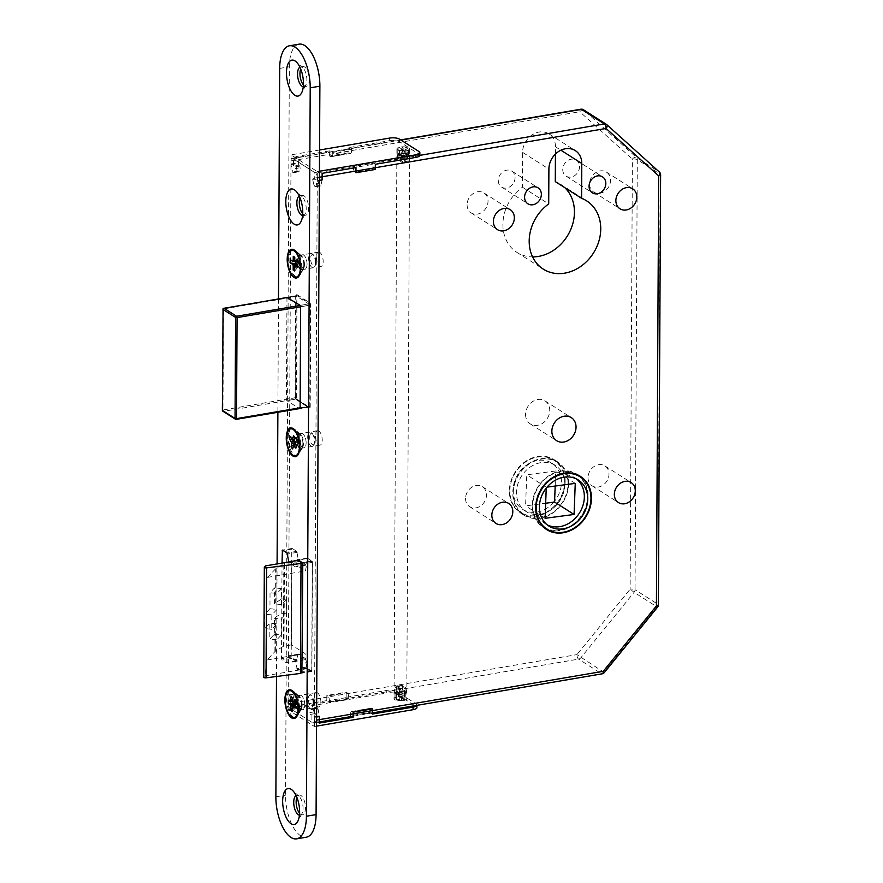 <?xml version="1.0" encoding="UTF-8"?>
<svg xmlns="http://www.w3.org/2000/svg" width="883" height="883" viewBox="0 0 883 883"><rect width="100%" height="100%" fill="white"/><g stroke="black" fill="none" stroke-linecap="round" stroke-linejoin="round"><path stroke-width="0.66" stroke-dasharray="4.42 3.31" d="M403.365 700.572A6.38 2.119 -179.7 0 1 394.028 698.652A6.38 2.119 -179.7 0 1 397.427 696.797A6.38 2.119 -179.7 0 1 406.776 698.718A6.38 2.119 -179.7 0 1 403.365 700.572M406.246 150.827A6.38 2.119 -179.7 0 1 396.897 148.896A6.38 2.119 -179.7 0 1 400.308 147.042A6.38 2.119 -179.7 0 1 409.657 148.973A6.38 2.119 -179.7 0 1 406.246 150.827M301.379 695.616A7.285 3.212 -99.7 0 0 300.121 695.307A7.285 3.212 -99.7 0 0 298.001 701.665A7.285 3.212 -99.7 0 0 301.313 709.369A7.285 3.212 -99.7 0 0 302.571 709.678A7.285 3.212 -99.7 0 0 304.69 703.321A7.285 3.212 -99.7 0 0 301.379 695.616M317.494 692.879A7.285 3.212 -99.7 0 0 316.235 692.57A7.285 3.212 -99.7 0 0 314.127 698.928A7.285 3.212 -99.7 0 0 317.427 706.621A7.285 3.212 -99.7 0 0 318.686 706.93A7.285 3.212 -99.7 0 0 320.805 700.572A7.285 3.212 -99.7 0 0 317.494 692.879M302.748 433.807A7.285 3.212 -99.7 0 0 301.489 433.498A7.285 3.212 -99.7 0 0 299.381 439.855A7.285 3.212 -99.7 0 0 302.681 447.549A7.285 3.212 -99.7 0 0 303.94 447.858A7.285 3.212 -99.7 0 0 306.059 441.5A7.285 3.212 -99.7 0 0 302.748 433.807M318.873 431.059A7.285 3.212 -99.7 0 0 317.615 430.749A7.285 3.212 -99.7 0 0 315.496 437.107A7.285 3.212 -99.7 0 0 318.796 444.811A7.285 3.212 -99.7 0 0 320.054 445.12A7.285 3.212 -99.7 0 0 322.174 438.763A7.285 3.212 -99.7 0 0 318.873 431.059M303.686 255.143A7.285 3.212 -99.7 0 0 302.428 254.823A7.285 3.212 -99.7 0 0 300.308 261.18A7.285 3.212 -99.7 0 0 303.62 268.885A7.285 3.212 -99.7 0 0 304.878 269.194A7.285 3.212 -99.7 0 0 306.986 262.836A7.285 3.212 -99.7 0 0 303.686 255.143M319.801 252.395A7.285 3.212 -99.7 0 0 318.542 252.085A7.285 3.212 -99.7 0 0 316.434 258.443A7.285 3.212 -99.7 0 0 319.734 266.136A7.285 3.212 -99.7 0 0 320.993 266.445A7.285 3.212 -99.7 0 0 323.112 260.088A7.285 3.212 -99.7 0 0 319.801 252.395M578.729 475.407A31.512 26.28 122.4 0 0 577.074 474.248A31.512 26.28 122.4 0 0 547.868 476.356A31.512 26.28 122.4 0 0 532.294 505.584A31.512 26.28 122.4 0 0 543.266 527.438A31.512 26.28 122.4 0 0 545.021 528.431M547.758 529.623A31.512 26.28 122.4 0 0 588.056 496.103A31.512 26.28 122.4 0 0 580.959 477.394M543.564 526.974A30.96 25.817 122.4 0 0 572.261 524.899A30.96 25.817 122.4 0 0 587.57 496.18A30.96 25.817 122.4 0 0 576.787 474.712M575.981 474.226A30.96 25.817 122.4 0 0 547.637 477.107A30.96 25.817 122.4 0 0 532.78 505.506A30.96 25.817 122.4 0 0 542.78 526.456M576.467 478.95A27.318 22.781 122.4 0 0 574.833 477.791A27.318 22.781 122.4 0 0 549.513 479.612A27.318 22.781 122.4 0 0 536.003 504.955A27.318 22.781 122.4 0 0 545.517 523.895A27.318 22.781 122.4 0 0 547.272 524.888M565.153 481.533A31.512 26.28 -57.6 0 1 549.568 510.76A31.512 26.28 -57.6 0 1 520.363 512.868A31.512 26.28 -57.6 0 1 509.381 491.025A31.512 26.28 -57.6 0 1 524.966 461.798A31.512 26.28 -57.6 0 1 554.171 459.69A31.512 26.28 -57.6 0 1 565.153 481.533M568.542 483.696A31.512 26.28 -57.6 0 1 552.968 512.924A31.512 26.28 -57.6 0 1 523.751 515.032A31.512 26.28 -57.6 0 1 512.78 493.189A31.512 26.28 -57.6 0 1 528.354 463.961A31.512 26.28 -57.6 0 1 557.57 461.842A31.512 26.28 -57.6 0 1 568.542 483.696M513.266 493.1A30.96 25.817 -57.6 0 1 528.575 464.381A30.96 25.817 -57.6 0 1 557.272 462.306A30.96 25.817 -57.6 0 1 568.056 483.774A30.96 25.817 -57.6 0 1 552.747 512.493A30.96 25.817 -57.6 0 1 524.049 514.568A30.96 25.817 -57.6 0 1 513.266 493.1M509.866 490.948A30.96 25.817 -57.6 0 1 525.175 462.228A30.96 25.817 -57.6 0 1 553.884 460.153A30.96 25.817 -57.6 0 1 564.667 481.621A30.96 25.817 -57.6 0 1 549.358 510.341A30.96 25.817 -57.6 0 1 520.661 512.416A30.96 25.817 -57.6 0 1 509.866 490.948M553.807 502.151A27.318 22.781 -57.6 0 1 522.615 509.336A27.318 22.781 -57.6 0 1 513.089 490.396A27.318 22.781 -57.6 0 1 526.599 465.054A27.318 22.781 -57.6 0 1 551.93 463.222A27.318 22.781 -57.6 0 1 561.445 482.162A27.318 22.781 -57.6 0 1 554.601 501.18M564.833 484.326A27.318 22.781 -57.6 0 1 551.323 509.668A27.318 22.781 -57.6 0 1 526.003 511.5A27.318 22.781 -57.6 0 1 516.489 492.548A27.318 22.781 -57.6 0 1 529.999 467.217A27.318 22.781 -57.6 0 1 555.319 465.385A27.318 22.781 -57.6 0 1 564.833 484.326M562.758 169.558A9.47 7.903 122.4 0 0 566.058 176.114A9.47 7.903 122.4 0 0 574.833 175.485A9.47 7.903 122.4 0 0 579.524 166.699A9.47 7.903 122.4 0 0 576.224 160.132A9.47 7.903 122.4 0 0 567.438 160.772A9.47 7.903 122.4 0 0 562.758 169.558M498.288 180.529A9.47 7.903 122.4 0 0 501.588 187.097A9.47 7.903 122.4 0 0 510.363 186.456A9.47 7.903 122.4 0 0 515.054 177.671A9.47 7.903 122.4 0 0 511.754 171.103A9.47 7.903 122.4 0 0 502.968 171.743A9.47 7.903 122.4 0 0 498.288 180.529M589.579 183.874A11.843 9.868 122.4 0 0 593.696 192.075A11.843 9.868 122.4 0 0 604.678 191.28A11.843 9.868 122.4 0 0 610.528 180.309A11.843 9.868 122.4 0 0 606.4 172.097A11.843 9.868 122.4 0 0 595.429 172.891A11.843 9.868 122.4 0 0 589.579 183.874M467.085 204.713A11.843 9.868 122.4 0 0 471.213 212.924A11.843 9.868 122.4 0 0 482.184 212.13A11.843 9.868 122.4 0 0 488.034 201.147A11.843 9.868 122.4 0 0 483.917 192.947A11.843 9.868 122.4 0 0 472.935 193.741A11.843 9.868 122.4 0 0 467.085 204.713M588.034 477.637A11.843 9.868 122.4 0 0 592.162 485.849A11.843 9.868 122.4 0 0 603.133 485.054A11.843 9.868 122.4 0 0 608.994 474.072A11.843 9.868 122.4 0 0 604.866 465.871A11.843 9.868 122.4 0 0 593.895 466.654A11.843 9.868 122.4 0 0 588.034 477.637M465.551 498.487A11.843 9.868 122.4 0 0 469.668 506.699A11.843 9.868 122.4 0 0 480.65 505.904A11.843 9.868 122.4 0 0 486.5 494.921A11.843 9.868 122.4 0 0 482.372 486.71A11.843 9.868 122.4 0 0 471.401 487.504A11.843 9.868 122.4 0 0 465.551 498.487M525.562 414.469A13.664 11.391 122.4 0 0 530.33 423.939A13.664 11.391 122.4 0 0 542.99 423.023A13.664 11.391 122.4 0 0 549.745 410.352A13.664 11.391 122.4 0 0 544.988 400.882A13.664 11.391 122.4 0 0 532.317 401.798A13.664 11.391 122.4 0 0 525.562 414.469M555.429 154.05L555.473 146.766A18.576 15.497 122.4 0 0 548.994 133.885A18.576 15.497 122.4 0 0 531.776 135.132A18.576 15.497 122.4 0 0 522.593 152.362L522.405 187.207A40.43 33.72 122.4 0 0 502.891 224.37A40.43 33.72 122.4 0 0 516.974 252.406A40.43 33.72 122.4 0 0 532.581 256.898M564.822 187.671A40.43 33.72 122.4 0 0 560.363 184.161A40.43 33.72 122.4 0 0 555.286 181.611M319.414 177.24L317.284 177.604L314.447 720.473L316.578 720.109M317.284 177.604A3.642 1.6 -99.7 0 0 315.606 173.09L419.833 155.353M400.992 140.088L292.703 158.521L315.606 173.09M292.703 158.521A3.642 1.6 -99.7 0 0 292.074 158.366A3.642 1.6 -99.7 0 0 290.993 160.883L288.145 703.751A3.642 1.6 -99.7 0 0 289.823 708.265L312.725 722.835A3.642 1.6 -99.7 0 0 313.355 722.989A3.642 1.6 -99.7 0 0 314.447 720.473M300.441 673.431L311.721 671.51L307.207 668.641L305.01 653.519L291.434 644.888L291.865 562.305L305.441 570.926L307.781 558.696L312.295 561.566L302.659 563.211M311.721 671.51L312.295 561.566M575.252 483.376L555.738 470.97L526.754 474.822L525.584 505.904L545.661 503.233M555.175 486.047L555.738 470.97M546.235 488.1L547.03 487.129M546.268 487.228L526.754 474.822M545.098 518.31L525.584 505.904M281.82 613.299L281.898 598.873L275.949 602.526A10.927 3.631 0.3 0 0 275.165 603.144L274.481 603.873L274.569 587.89L270.032 592.725L269.955 608.696L264.845 614.138L264.779 628.575L269.878 623.133L269.79 639.104L274.326 634.281L274.414 618.299L275.088 617.581A10.927 3.631 0.3 0 1 275.882 616.952L281.82 613.299L286.302 613.784L281.368 619.049L274.414 618.299M291.434 644.888L284.017 646.146A2.914 0.971 0.3 0 0 283.399 646.301L283.829 563.718L276.136 568.442A10.927 3.631 0.3 0 0 275.33 569.082L267.538 577.383L265.573 565.882M283.399 646.301L275.695 651.025A10.927 3.631 0.3 0 0 274.9 651.665L267.108 659.965L264.988 675.826L263.829 677.073L264.403 567.118M264.988 675.826L307.207 668.641M284.017 646.146L284.447 563.564L291.865 562.305M284.447 563.564A2.914 0.971 0.3 0 0 283.829 563.718M298.542 560.264L307.781 558.696M267.538 577.383L305.441 570.926M267.108 659.965L305.01 653.519M286.302 613.784L286.379 599.358L281.898 598.873M286.379 599.358L281.445 604.612L274.481 603.873M281.445 604.612L281.522 588.641L274.569 587.89M281.522 588.641L276.997 593.475L270.032 592.725M269.955 608.696L276.909 609.447L276.997 593.475M276.909 609.447L271.809 614.888L264.845 614.138M274.326 634.281L281.28 635.02L276.754 639.855L276.832 623.884L271.732 629.314L271.809 614.888M271.732 629.314L264.779 628.575M276.832 623.884L269.878 623.133M276.754 639.855L269.79 639.104M281.28 635.02L281.368 619.049M522.405 187.207L548.707 203.918M604.347 672.548L576.919 654.612L288.145 703.751M657.559 607.14L656.996 606.886L603.784 672.294A3.642 3.035 122.4 0 1 601.511 673.685L312.725 722.835M289.823 708.265L578.597 659.126A3.642 3.035 -57.6 0 0 580.882 657.725L634.093 592.327L630.131 589.204L576.919 654.612A3.642 1.6 80.3 0 0 578.597 659.126L601.511 673.685A3.642 1.6 80.3 0 0 602.14 673.839M660.627 174.79A3.642 1.214 0.3 0 0 660.208 174.216A3.642 3.035 122.4 0 0 659.27 171.953L636.367 157.384A3.642 1.987 -48 0 0 632.383 159.128L630.131 589.204A3.642 1.214 0.3 0 1 635.043 589.734L637.294 159.657L660.208 174.216L657.956 604.292L635.043 589.734A3.642 3.035 -57.6 0 1 634.093 592.327L656.996 606.886A3.642 3.035 122.4 0 0 657.956 604.292A3.642 1.214 0.3 0 1 658.376 604.866M583.751 110A3.642 1.987 -48 0 0 579.767 111.733L632.383 159.128A3.642 1.214 0.3 0 1 637.294 159.657A3.642 3.035 -57.6 0 0 636.367 157.384L583.751 110L606.93 124.801M294.249 441.478L297.836 441.986A1.457 0.905 -166.8 0 1 298.785 443.123A1.457 0.905 -166.8 0 1 298.719 443.277L299.194 441.246L297.615 439.193L299.458 441.632A1.457 0.949 -34.4 0 1 299.083 443.2L298.443 443.752L297.03 441.699L298.046 439.568A1.457 0.949 -34.4 0 1 297.681 441.136L297.03 441.699L298.94 441.323L298.829 442.813L295.882 448.156M309.878 435.363A5.828 2.572 -99.7 0 0 310.982 442.891A5.828 2.572 -99.7 0 0 314.48 443.829A5.828 2.572 -99.7 0 0 314.889 442.692A5.828 2.572 -99.7 0 0 312.781 433.818A5.828 2.572 -99.7 0 0 309.878 435.363M307.968 434.668A7.285 3.212 -99.7 0 0 308.664 442.571A7.285 3.212 -99.7 0 0 312.317 446.434A7.285 3.212 -99.7 0 0 313.719 445.242A7.285 3.212 -99.7 0 0 314.227 443.829A7.285 3.212 -99.7 0 0 311.589 432.725A7.285 3.212 -99.7 0 0 309.878 432.063A7.285 3.212 -99.7 0 0 307.968 434.668M297.008 436.533A7.285 3.212 -99.7 0 0 297.703 444.436A7.285 3.212 -99.7 0 0 301.357 448.299A7.285 3.212 -99.7 0 0 302.759 447.107A7.285 3.212 -99.7 0 0 303.266 445.694A7.285 3.212 -99.7 0 0 300.628 434.591A7.285 3.212 -99.7 0 0 298.918 433.928A7.285 3.212 -99.7 0 0 297.008 436.533M288.62 433.487A13.664 6.026 -99.7 0 0 289.933 448.288A13.664 6.026 -99.7 0 0 296.787 455.54A13.664 6.026 -99.7 0 0 299.403 453.31A13.664 6.026 -99.7 0 0 300.363 450.661A13.664 6.026 -99.7 0 0 295.419 429.844A13.664 6.026 -99.7 0 0 292.207 428.608A13.664 6.026 -99.7 0 0 288.62 433.487M296.302 441.831L294.977 443.465M293.277 445.352L297.394 444.657L292.439 448.917M297.394 444.657L298.134 444.513M295.054 437.791L298.333 440.65L294.227 441.357M294.79 438.95L297.063 438.586L294.779 438.983M293.653 435.738L296.931 438.586M295.982 442.593L294.547 442.836M294.469 442.725L298.586 442.019L299.304 440.783A1.457 0.905 -166.8 0 0 299.37 440.617A1.457 0.905 -166.8 0 0 298.421 439.48L297.063 438.586M298.896 441.257L298.333 440.65M290.209 436.489L296.324 438.719M294.37 440.727L295.739 441.224M298.586 442.019L296.467 445.65M297.99 444.524L295.937 444.866M299.304 440.783L299.458 441.632M300.275 262.229L299.723 264.834L298.189 263.874L298.73 263.2A1.457 1.214 122.4 0 0 298.741 261.258L299.734 261.743L299.723 264.834L300.264 264.172A1.457 1.214 122.4 0 0 300.275 262.229L299.734 261.743L299.878 262.648L297.549 260.242L290.595 259.955M316.037 262.085A5.828 2.572 -99.7 0 0 313.719 255.143A5.828 2.572 -99.7 0 0 310.606 258.642A5.828 2.572 -99.7 0 0 312.394 264.977A5.828 2.572 -99.7 0 0 315.419 265.154A5.828 2.572 -99.7 0 0 316.037 262.085M315.43 262.737A7.285 3.212 -99.7 0 0 312.527 254.061A7.285 3.212 -99.7 0 0 310.805 253.399A7.285 3.212 -99.7 0 0 308.642 258.421A7.285 3.212 -99.7 0 0 313.255 267.77A7.285 3.212 -99.7 0 0 314.657 266.578A7.285 3.212 -99.7 0 0 315.43 262.737M304.469 264.602A7.285 3.212 -99.7 0 0 301.567 255.927A7.285 3.212 -99.7 0 0 299.856 255.264A7.285 3.212 -99.7 0 0 297.681 260.286A7.285 3.212 -99.7 0 0 302.295 269.635A7.285 3.212 -99.7 0 0 303.697 268.443A7.285 3.212 -99.7 0 0 304.469 264.602M301.798 267.45A13.664 6.026 -99.7 0 0 296.346 251.18A13.664 6.026 -99.7 0 0 293.145 249.944A13.664 6.026 -99.7 0 0 289.072 259.359A13.664 6.026 -99.7 0 0 297.726 276.876A13.664 6.026 -99.7 0 0 300.341 274.646A13.664 6.026 -99.7 0 0 301.798 267.45M299.988 262.052L294.779 257.273M294.767 260.43L297.35 259.999L294.779 257.681M294.723 268.145L296.688 265.728M294.734 266.611L298.851 265.915L299.315 265.275L297.372 265.606M294.712 271.015L298.851 265.915M298.873 260.971L294.756 261.666M299.988 261.478L298.211 260.772L298.189 263.874L300.043 264.425L299.514 265.518M298.73 263.2L297.383 264.745M297.372 267.361L299.315 265.275M295.209 262.891L299.326 262.185L299.536 261.5M297.383 264.271L299.326 262.185M299.017 263.962L299.878 262.648L300.264 264.172M296.887 260.628L294.756 260.993M296.865 263.73L297.527 264.26M297.968 702.713L297.416 705.318L295.882 704.347L296.434 703.685A1.457 1.214 122.4 0 0 296.434 701.742L297.428 702.228L297.416 705.318L297.957 704.656A1.457 1.214 122.4 0 0 297.968 702.713L297.428 702.228L297.571 703.133L295.242 700.727L288.288 700.44M313.73 702.57A5.828 2.572 -99.7 0 0 311.412 695.627A5.828 2.572 -99.7 0 0 308.299 699.126A5.828 2.572 -99.7 0 0 310.088 705.462A5.828 2.572 -99.7 0 0 313.112 705.638A5.828 2.572 -99.7 0 0 313.73 702.57M313.123 703.221A7.285 3.212 -99.7 0 0 310.22 694.546A7.285 3.212 -99.7 0 0 308.509 693.883A7.285 3.212 -99.7 0 0 306.335 698.906A7.285 3.212 -99.7 0 0 310.948 708.254A7.285 3.212 -99.7 0 0 312.35 707.062A7.285 3.212 -99.7 0 0 313.123 703.221M302.163 705.087A7.285 3.212 -99.7 0 0 299.26 696.411A7.285 3.212 -99.7 0 0 297.549 695.749A7.285 3.212 -99.7 0 0 295.375 700.771A7.285 3.212 -99.7 0 0 299.988 710.12A7.285 3.212 -99.7 0 0 301.39 708.928A7.285 3.212 -99.7 0 0 302.163 705.087M299.492 707.934A13.664 6.026 -99.7 0 0 294.039 691.665A13.664 6.026 -99.7 0 0 290.838 690.429A13.664 6.026 -99.7 0 0 286.765 699.844A13.664 6.026 -99.7 0 0 295.419 717.36A13.664 6.026 -99.7 0 0 298.035 715.131A13.664 6.026 -99.7 0 0 299.492 707.934M297.681 702.537L292.472 697.758M292.461 700.914L295.043 700.484L292.472 698.155M292.416 708.63L294.381 706.212M292.428 707.095L296.545 706.4L297.008 705.76L295.065 706.091M292.405 711.499L296.545 706.4M296.567 701.455L292.45 702.151M297.681 701.963L295.904 701.257L295.882 704.347L297.737 704.91L297.207 706.003M296.434 703.685L295.077 705.23M295.065 707.846L297.008 705.76M292.902 703.365L297.019 702.669L297.229 701.985M295.077 704.755L297.019 702.669M296.71 704.446L297.571 703.133L297.957 704.656M294.58 701.113L292.461 701.477M294.558 704.204L295.22 704.744M409.237 156.71L409.248 155.154A6.192 2.053 -179.7 0 1 409.436 155.662A6.192 2.053 -179.7 0 1 407.339 157.196L407.328 158.741A6.192 2.053 0.3 0 0 409.425 157.218A6.192 2.053 0.3 0 0 409.237 156.71C408.972 159.315 407.615 160.971 405.176 161.666L406.158 161.777C407.328 160.386 407.736 162.947 409.425 157.218L409.083 154.613M408.255 154.304L405.22 154.812L406.809 155.827A5.099 1.689 0.3 0 0 408.255 154.304L409.248 155.154L408.255 154.304M407.019 150.276L405.242 149.15L408.619 148.576A5.464 1.81 -179.7 0 1 408.741 148.962A5.464 1.81 -179.7 0 1 407.019 150.276L406.986 155.949A5.464 1.81 -179.7 0 0 408.708 154.635A5.464 1.81 -179.7 0 0 408.586 154.238L405.22 154.812L405.176 161.666C406.467 162.207 407.173 161.225 407.328 158.741M407.339 157.196L406.809 155.827M407.88 155.838A6.192 2.053 0.3 0 0 401.721 155.176L402.262 152.936L403.862 153.951L406.897 153.432A5.099 1.689 0.3 0 0 402.262 152.936L401.732 153.631A6.192 2.053 -179.7 0 1 407.891 154.293L406.897 153.432L407.891 154.293L407.88 155.838C407.615 158.454 406.257 160.11 403.818 160.805L403.884 148.289L402.118 147.152A5.464 1.81 -179.7 0 1 407.262 147.715L403.884 148.289M401.721 155.176L403.818 160.805M295.099 166.942L299.933 166.125L300.441 167.472L295.529 168.774L295.099 166.942L293.52 165.938L293.553 159.061L314.756 172.549L319.591 171.721L322.14 173.344M397.935 149.293A5.464 1.81 -179.7 0 1 397.814 148.907A5.464 1.81 -179.7 0 1 399.535 147.593L401.312 148.719L397.935 149.293L397.913 154.966A5.464 1.81 -179.7 0 1 397.78 154.58A5.464 1.81 -179.7 0 1 399.502 153.267L399.535 147.593M404.436 150.717A5.464 1.81 -179.7 0 1 399.293 150.154L402.67 149.58L404.436 150.717L404.414 156.379A5.464 1.81 -179.7 0 1 399.271 155.827L399.293 150.154M389.657 138.079L389.646 140.662L349.028 147.571L351.577 149.183L332.229 152.483L329.69 150.861L295.838 156.622L298.388 158.245L293.553 159.061M389.646 140.662A7.285 2.417 -179.7 0 1 399.48 141.722L399.502 139.139M419.006 151.545L418.995 154.117L399.48 141.722M418.995 154.117A7.285 2.417 -179.7 0 1 419.833 155.253M355.981 167.582L353.443 165.96L372.781 162.671L375.33 164.293M408.586 154.238L408.619 148.576M404.414 156.379L402.637 155.253L404.756 157.638A6.192 2.053 -179.7 0 1 398.597 156.975L398.586 158.521L401.092 162.019L402.604 162.108L402.637 155.253L399.271 155.827M399.502 153.267L401.279 154.393L397.913 154.966M405.242 149.15L405.22 154.812L406.986 155.949M322.107 179.878A1.821 0.806 80.3 0 1 322.041 180.485L320.926 185.275A1.821 0.806 80.3 0 1 320.452 185.938A1.821 0.806 80.3 0 1 320.132 185.86L319.999 185.761A3.642 1.6 80.3 0 1 318.531 183.112L313.697 183.94L312.692 179.679L317.527 178.852L317.781 177.538L319.558 178.598L314.723 179.415L314.756 172.549M313.697 183.94A3.642 1.6 -99.7 0 0 315.154 186.589L319.999 185.761M320.132 185.86L315.154 186.589M315.297 186.677A1.821 0.806 -99.7 0 0 315.617 186.754A1.821 0.806 -99.7 0 0 316.092 186.103L320.926 185.275M322.041 180.485L317.207 181.302L316.092 186.103M317.207 181.302A1.821 0.806 -99.7 0 0 317.273 180.706L319.403 180.342M319.558 150.011L291.015 154.867L317.317 171.589L317.273 180.706M291.015 154.867L290.971 163.984A1.821 0.806 -99.7 0 0 291.026 164.657L292.085 170.838A1.821 0.806 -99.7 0 0 292.869 172.417L293.013 172.505A3.642 1.6 -99.7 0 0 293.642 172.66A3.642 1.6 -99.7 0 0 294.492 171.721L295.529 168.774M317.968 177.582L313.134 178.41L314.723 179.415M313.134 178.41L312.692 179.679M317.317 171.589L319.447 171.225M295.838 156.622L295.805 163.167L290.971 163.984M330.507 156.556A3.642 1.6 -99.7 0 0 331.136 156.71A3.642 1.6 -99.7 0 0 332.218 154.194L351.566 150.905A3.642 1.6 80.3 0 1 350.474 153.421A3.642 1.6 80.3 0 1 349.845 153.267L330.507 156.556L329.657 156.015L349.006 152.726L349.028 147.571M329.657 156.015L329.69 150.861M353.432 167.682A3.642 1.6 -99.7 0 0 355.109 172.196L374.447 168.907A3.642 1.6 80.3 0 1 372.769 164.393L353.432 167.682L353.443 165.96M355.959 172.737L355.109 172.196M372.769 164.393L372.781 162.671M374.447 168.907L375.297 169.448M332.218 154.194L332.229 152.483M351.566 150.905L351.577 149.183M349.006 152.726L349.845 153.267M402.118 147.152L402.085 152.825A5.464 1.81 -179.7 0 1 407.229 153.377L407.262 147.715M402.085 152.825L403.862 153.951L407.229 153.377M398.597 156.975L399.602 155.772L402.637 155.253L402.67 149.58M397.24 156.114A6.192 2.053 -179.7 0 1 397.052 155.607A6.192 2.053 -179.7 0 1 399.149 154.072L401.246 161.247L397.836 159.801L397.24 156.114L398.244 154.911A5.099 1.689 0.3 0 1 399.679 153.377L399.149 154.072L399.679 153.377L401.279 154.393L401.312 148.719M299.933 166.125L298.355 165.11L293.52 165.938M294.492 171.721L299.326 170.905L300.375 167.947M292.869 172.417L297.703 171.589L293.013 172.505M291.026 164.657L295.86 163.841L296.92 170.011L292.085 170.838M298.355 165.11L298.388 158.245M299.326 170.905A3.642 1.6 80.3 0 1 298.476 171.843A3.642 1.6 80.3 0 1 297.847 171.688M297.703 171.589A1.821 0.806 80.3 0 1 296.92 170.011M295.86 163.841A1.821 0.806 80.3 0 1 295.805 163.167M319.558 178.598L319.591 171.721M318.531 183.112L317.527 178.852M404.756 157.638L404.745 159.183C404.602 161.666 403.884 162.638 402.604 162.108L401.092 162.019M401.246 161.247L401.279 154.393L398.244 154.911M405.087 689.093L405.076 690.638A6.192 2.053 0.3 0 0 398.917 689.976L398.928 688.431A6.192 2.053 -179.7 0 1 405.087 689.093L402.582 685.605L400.452 685.34L402.582 685.605M404.072 691.842L401.037 692.36L399.436 691.345A5.099 1.689 -179.7 0 1 404.072 691.842L405.076 690.638M399.237 696.897L401.003 698.034L404.381 697.46A5.464 1.81 0.3 0 0 399.237 696.897L399.259 691.234A5.464 1.81 0.3 0 1 404.414 691.786L401.037 692.36L401.07 685.506C399.789 684.976 399.072 685.948 398.928 688.431M398.917 689.976L399.436 691.345M405.429 692.702A5.099 1.689 -179.7 0 1 403.995 694.237L404.524 693.541A6.192 2.053 0.3 0 0 406.621 692.018A6.192 2.053 0.3 0 0 406.434 691.51L405.429 692.702L402.394 693.221L402.361 698.895L404.138 700.02A5.464 1.81 0.3 0 0 405.86 698.707A5.464 1.81 0.3 0 0 405.739 698.321L402.361 698.895M403.995 694.237L404.535 691.996L402.427 686.367L402.394 693.221L403.995 694.237M406.434 691.51L405.838 687.813L402.427 686.367M310.33 714.413L315.165 713.585L314.734 711.764L309.9 712.581L310.33 714.413L311.92 715.418L311.887 722.294L290.673 708.806L295.507 707.989L292.957 706.367L326.809 700.605L329.359 702.228L348.697 698.939L346.147 697.316L386.765 690.407L386.754 692.978A7.285 2.417 -179.7 0 1 396.588 694.038L416.103 706.444A7.285 2.417 -179.7 0 1 416.942 707.581M396.412 699.91A5.464 1.81 0.3 0 0 401.566 700.462L399.789 699.336L396.412 699.91L396.445 694.237A5.464 1.81 0.3 0 0 401.588 694.789L401.566 700.462M396.655 697.338A5.464 1.81 0.3 0 0 394.933 698.652A5.464 1.81 0.3 0 0 395.054 699.038L398.432 698.464L396.655 697.338L396.688 691.676A5.464 1.81 0.3 0 0 394.966 692.978A5.464 1.81 0.3 0 0 395.087 693.376L395.054 699.038M319.26 723.089L316.721 721.466L311.887 722.294M372.449 714.038L369.9 712.415L350.562 715.705L351.732 716.455M416.875 705.374A7.285 2.417 0.3 0 0 416.953 704.998A7.285 2.417 0.3 0 0 416.114 703.872L416.103 706.444M396.588 694.038L396.61 691.466L416.114 703.872M396.61 691.466A7.285 2.417 0.3 0 0 386.765 690.407M404.414 691.786L404.381 697.46M396.688 691.676L398.465 692.802L396.346 690.418A6.192 2.053 0.3 0 0 394.237 691.952A6.192 2.053 0.3 0 0 394.425 692.46L394.436 690.914C394.712 688.298 396.059 686.643 398.498 685.948L398.465 692.802L395.087 693.376M401.588 694.789L399.822 693.663L396.445 694.237M401.003 698.034L401.037 692.36L399.259 691.234M292.957 706.367L293.001 699.822A1.821 0.806 80.3 0 1 293.057 699.226L294.171 694.435A1.821 0.806 80.3 0 1 294.646 693.773A1.821 0.806 80.3 0 1 294.966 693.85L295.11 693.939A3.642 1.6 80.3 0 1 296.567 696.599L291.732 697.415L292.748 701.676L297.582 700.859L297.317 702.173L295.54 701.113L290.706 701.941L290.673 708.806M291.732 697.415A3.642 1.6 -99.7 0 0 290.275 694.766L295.11 693.939M294.966 693.85L290.275 694.766M290.132 694.678A1.821 0.806 -99.7 0 0 289.812 694.601A1.821 0.806 -99.7 0 0 289.337 695.252L294.171 694.435M293.057 699.226L288.222 700.053L289.337 695.252M288.222 700.053A1.821 0.806 -99.7 0 0 288.156 700.649L293.001 699.822M316.544 726.124L314.414 726.488L288.112 709.766L288.156 700.649M314.414 726.488L314.458 717.371A1.821 0.806 -99.7 0 0 314.403 716.687L313.355 710.517A1.821 0.806 -99.7 0 0 312.571 708.939L312.427 708.85A3.642 1.6 -99.7 0 0 311.798 708.696A3.642 1.6 -99.7 0 0 310.948 709.634L309.9 712.581M297.13 702.117L292.295 702.945L290.706 701.941M292.295 702.945L292.748 701.676M347.03 692.702A3.642 1.6 80.3 0 1 348.708 697.217L329.359 700.506A3.642 1.6 -99.7 0 0 327.681 695.992L347.03 692.702L346.18 692.162L326.831 695.451L326.809 700.605M346.18 692.162L346.147 697.316M288.112 709.766L386.754 692.978M329.359 700.506L329.359 702.228M326.831 695.451L327.681 695.992M348.708 697.217L348.697 698.939M352.284 711.632A3.642 1.6 -99.7 0 0 351.655 711.477A3.642 1.6 -99.7 0 0 350.573 713.994L369.911 710.694A3.642 1.6 80.3 0 1 371.003 708.188A3.642 1.6 80.3 0 1 371.633 708.343L352.284 711.632L353.134 712.173M350.573 713.994L350.562 715.705M369.911 710.694L369.9 712.415M372.471 708.883L371.633 708.343M404.138 700.02L404.171 694.347A5.464 1.81 0.3 0 0 405.893 693.045A5.464 1.81 0.3 0 0 405.772 692.647L405.739 698.321M404.171 694.347L402.394 693.221L405.772 692.647M396.864 691.786A5.099 1.689 -179.7 0 0 395.429 693.321L394.425 692.46L395.429 693.321L398.465 692.802L398.432 698.464M399.856 686.808C397.416 687.504 396.07 689.159 395.794 691.775L395.783 693.321A6.192 2.053 0.3 0 0 401.953 693.983L399.856 686.808L399.822 693.663L396.787 694.181L395.783 693.321L396.787 694.181A5.099 1.689 -179.7 0 0 401.412 694.678L401.953 693.983L401.412 694.678L399.822 693.663L399.789 699.336M315.165 713.585L316.754 714.601L311.92 715.418M310.948 709.634L315.783 708.806L314.734 711.764M312.571 708.939L317.405 708.111L312.427 708.85M314.403 716.687L319.238 715.87L318.189 709.7L313.355 710.517M316.754 714.601L316.721 721.466M315.783 708.806A3.642 1.6 80.3 0 1 316.633 707.868A3.642 1.6 80.3 0 1 317.262 708.023M317.405 708.111A1.821 0.806 80.3 0 1 318.189 709.7M319.238 715.87A1.821 0.806 80.3 0 1 319.293 716.543M295.54 701.113L295.507 707.989M296.567 696.599L297.582 700.859M398.498 685.948L397.516 685.837C396.588 685.307 395.496 686.831 394.248 690.407A6.192 2.053 -179.7 0 1 396.346 688.872C396.5 686.389 397.218 685.407 398.498 685.948M396.346 690.418L396.346 688.872M299.436 815.175A10.022 4.415 -99.7 0 0 300.077 815.175A10.022 4.415 -99.7 0 0 301.997 813.53A10.022 4.415 -99.7 0 0 303.057 808.265A10.022 4.415 -99.7 0 0 299.061 796.334A10.022 4.415 -99.7 0 0 296.71 795.417A10.022 4.415 -99.7 0 0 296.114 795.627M299.591 813.287A10.022 4.415 -99.7 0 0 302.494 814.755A10.022 4.415 -99.7 0 0 305.474 807.846A10.022 4.415 -99.7 0 0 299.127 795.009A10.022 4.415 -99.7 0 0 296.876 797.36M302.582 215.607A10.022 4.415 -99.7 0 0 303.211 215.607A10.022 4.415 -99.7 0 0 305.132 213.973A10.022 4.415 -99.7 0 0 306.202 208.697A10.022 4.415 -99.7 0 0 302.207 196.766A10.022 4.415 -99.7 0 0 299.856 195.849A10.022 4.415 -99.7 0 0 299.249 196.059M302.726 213.719A10.022 4.415 -99.7 0 0 305.628 215.198A10.022 4.415 -99.7 0 0 308.62 208.289A10.022 4.415 -99.7 0 0 302.273 195.441A10.022 4.415 -99.7 0 0 300.021 197.792M303.255 86.766A10.022 4.415 -99.7 0 0 303.884 86.755A10.022 4.415 -99.7 0 0 305.805 85.121A10.022 4.415 -99.7 0 0 306.876 79.845A10.022 4.415 -99.7 0 0 302.88 67.914A10.022 4.415 -99.7 0 0 300.529 67.009A10.022 4.415 -99.7 0 0 299.933 67.207M303.399 84.867A10.022 4.415 -99.7 0 0 306.302 86.346A10.022 4.415 -99.7 0 0 309.293 79.437A10.022 4.415 -99.7 0 0 302.946 66.589A10.022 4.415 -99.7 0 0 300.695 68.951M301.511 705.197A7.285 3.212 -99.7 0 0 298.609 696.521A7.285 3.212 -99.7 0 0 296.898 695.859A7.285 3.212 -99.7 0 0 294.723 700.881A7.285 3.212 -99.7 0 0 299.348 710.23A7.285 3.212 -99.7 0 0 300.739 709.038A7.285 3.212 -99.7 0 0 301.511 705.197M304.734 704.656A7.285 3.212 -99.7 0 0 300.121 695.307A7.285 3.212 -99.7 0 0 297.957 700.34A7.285 3.212 -99.7 0 0 302.571 709.678A7.285 3.212 -99.7 0 0 304.734 704.656M302.891 443.387A7.285 3.212 -99.7 0 0 299.988 434.701A7.285 3.212 -99.7 0 0 298.266 434.039A7.285 3.212 -99.7 0 0 296.103 439.072A7.285 3.212 -99.7 0 0 300.717 448.409A7.285 3.212 -99.7 0 0 302.107 447.217A7.285 3.212 -99.7 0 0 302.891 443.387M306.114 442.836A7.285 3.212 -99.7 0 0 301.489 433.498A7.285 3.212 -99.7 0 0 299.326 438.52A7.285 3.212 -99.7 0 0 303.94 447.858A7.285 3.212 -99.7 0 0 306.114 442.836M303.818 264.712A7.285 3.212 -99.7 0 0 300.915 256.037A7.285 3.212 -99.7 0 0 299.205 255.375A7.285 3.212 -99.7 0 0 297.03 260.397A7.285 3.212 -99.7 0 0 301.655 269.745A7.285 3.212 -99.7 0 0 303.046 268.553A7.285 3.212 -99.7 0 0 303.818 264.712M307.041 264.172A7.285 3.212 -99.7 0 0 302.428 254.823A7.285 3.212 -99.7 0 0 300.253 259.856A7.285 3.212 -99.7 0 0 304.878 269.194A7.285 3.212 -99.7 0 0 307.041 264.172M299.127 44.15A32.781 14.448 -99.7 0 0 289.348 66.766L285.54 795.175A32.781 14.448 -99.7 0 0 306.313 837.205M278.476 298.918L277.88 412.284M277.085 563.917L276.5 676.499M286.975 297.472L286.379 399.304L286.876 400.65L299.403 408.619M297.262 560.484L296.169 566.202A1.821 0.806 80.3 0 1 295.673 566.941A1.821 0.806 80.3 0 1 295.352 566.864L289.447 563.111A1.821 0.806 80.3 0 1 288.763 561.93M282.03 563.078L281.534 658.729L282.03 660.087L286.71 662.99L288.156 656.533A1.821 0.806 80.3 0 1 288.653 655.804A1.821 0.806 80.3 0 1 288.962 655.881L294.867 659.634A1.821 0.806 80.3 0 1 295.673 661.312L297.229 669.744L301.71 672.603L311.578 671.003L311.898 670.252L312.461 562.361L311.964 561.003L307.284 558.111L305.838 564.557A1.821 0.806 80.3 0 1 305.341 565.297A1.821 0.806 80.3 0 1 305.032 565.219L299.116 561.467A1.821 0.806 80.3 0 1 298.322 559.778L296.765 551.345L292.273 548.498L291.765 549.204L291.202 657.084L291.699 658.442L296.379 661.345L297.825 654.888A1.821 0.806 80.3 0 1 298.322 654.148A1.821 0.806 80.3 0 1 298.631 654.237L304.547 657.99A1.821 0.806 80.3 0 1 305.341 659.667L306.898 668.1L311.578 671.003M296.556 399.006L309.271 407.096L309.79 406.39L310.319 305.032L309.823 303.675L296.909 295.54L296.556 399.006L286.876 400.65M300.253 305.408L308.763 303.962L296.213 295.982A1.093 0.916 122.4 0 0 297.185 294.779A2.185 0.96 -99.7 0 0 296.147 296.202L295.628 397.218A2.185 0.96 -99.7 0 0 296.633 399.922A1.093 0.916 122.4 0 0 295.673 399.061L308.222 407.041L236.015 419.326L223.465 411.346L295.673 399.061L295.165 397.703L222.958 409.988L223.487 308.973L295.695 296.688L295.165 397.703L295.75 397.383L296.269 399.171L308.807 407.151A1.093 0.916 122.4 0 0 308.222 407.041L300.054 408.509M297.185 294.779L309.734 302.77A2.185 0.96 -99.7 0 1 310.75 305.474L310.22 406.489L308.741 406.335L309.271 305.319L300.65 306.776M296.633 399.922L309.182 407.902A2.185 0.96 -99.7 0 0 310.22 406.489M275.949 602.526L276.136 568.442M275.695 651.025L275.882 616.952M275.154 603.155L275.33 569.082M274.9 651.665L275.077 617.592M290.993 160.883L579.767 111.733A3.642 1.6 80.3 0 1 580.848 109.216M522.593 152.362L548.895 169.083M555.473 146.766L560.893 150.209M300.121 407.803L308.741 406.335L308.807 407.151A1.093 0.916 122.4 0 1 309.182 407.902M287.626 297.361L296.379 295.728L295.695 296.688L296.015 295.926L287.715 297.428M309.734 302.77A1.093 0.916 122.4 0 1 308.763 303.962L309.271 305.319L310.75 305.474M222.505 410.142L223.465 411.346A1.093 0.916 -57.6 0 1 222.88 411.235M223.587 308.443L223.09 309.094M295.628 397.218L296.147 296.202M297.836 441.986L297.681 441.136M299.977 264.569L299.977 263.995M297.67 705.053L297.67 704.479M398.586 158.521A6.192 2.053 0.3 0 0 404.745 159.183M399.602 155.772A5.099 1.689 0.3 0 0 404.237 156.269M399.138 155.618A6.192 2.053 0.3 0 0 397.041 157.152A6.192 2.053 0.3 0 0 397.229 157.66M406.445 689.954A6.192 2.053 -179.7 0 1 406.633 690.462A6.192 2.053 -179.7 0 1 404.535 691.996M316.589 717.007L314.458 717.371M394.436 690.914A6.192 2.053 -179.7 0 1 394.248 690.407L394.602 693M401.953 692.438A6.192 2.053 -179.7 0 1 395.794 691.775M275.871 796.819L285.54 795.175M279.679 68.41L289.348 66.766M298.322 559.778L288.653 561.422M299.116 561.467L289.447 563.111M305.032 565.219L295.352 566.864M305.838 564.557L296.169 566.202M306.986 558.553L298.189 560.043M307.472 558.155L297.803 559.8M311.964 561.003L302.295 562.648M312.461 562.361L302.792 564.005M311.898 670.252L302.229 671.897M311.39 670.959L301.71 672.603M306.898 668.1L297.229 669.744M306.423 667.095L296.743 668.74M305.341 659.667L295.673 661.312M304.547 657.99L294.867 659.634M298.631 654.237L288.962 655.881M297.825 654.888L288.156 656.533M296.677 660.903L287.008 662.548M296.191 661.29L286.522 662.945M291.699 658.442L282.03 660.087M291.202 657.084L281.534 658.729M291.765 549.204L283.377 550.628M292.273 548.498L282.604 550.142M296.765 551.345L287.096 552.99M297.24 552.35L287.571 554.005M309.271 407.096L299.955 408.686M309.79 406.39L300.121 408.034M296.048 397.659L286.379 399.304M296.578 296.291L286.909 297.946M297.096 295.584L287.416 297.229M309.823 303.675L300.143 305.319M310.319 305.032L300.65 306.677M396.897 148.896L394.028 698.652M316.235 692.57L296.898 695.859M317.615 430.749L298.266 434.039M318.542 252.085L299.205 255.375M543.266 527.438L546.665 529.59M545.517 523.895L548.906 526.058M523.751 515.032L520.363 512.868M557.272 462.306L553.884 460.153M526.003 511.5L522.615 509.336M566.058 176.114L592.361 192.836M501.588 187.097L527.891 203.807M593.696 192.075L619.998 208.796M471.213 212.924L497.504 229.646M592.162 485.849L618.464 502.57M469.668 506.699L495.97 523.409M530.33 423.939L556.621 440.661M516.974 252.406L543.277 269.127M560.363 184.161L586.665 200.871M548.994 133.885L575.297 150.607M544.988 400.882L571.279 417.604M482.372 486.71L508.674 503.431M604.866 465.871L631.168 482.582M483.917 192.947L510.208 209.657M606.4 172.097L632.703 188.819M511.754 171.103L538.056 187.825M576.224 160.132L602.515 176.854M555.319 465.385L551.93 463.222M524.049 514.568L520.661 512.416M557.57 461.842L554.171 459.69M574.833 477.791L578.222 479.944M577.074 474.248L580.473 476.412M313.355 722.989L319.271 721.985M353.112 716.223L372.449 712.923M292.074 158.366L400.672 139.889M320.993 266.445L301.655 269.745M320.054 445.12L300.717 448.409M318.686 706.93L299.348 710.23M409.657 148.973L406.776 698.718M314.48 443.829L313.719 445.242M312.317 446.434L301.357 448.299M302.759 447.107L299.403 453.31M300.628 434.591L295.419 429.844M309.878 432.063L298.918 433.928M312.781 433.818L311.589 432.725M299.558 441.743L299.37 440.617M313.719 255.143L312.527 254.061M310.805 253.399L299.856 255.264M301.567 255.927L296.346 251.18M303.697 268.443L300.341 274.646M313.255 267.77L302.295 269.635M315.419 265.154L314.657 266.578M300.043 264.425L300.043 263.52M300.054 262.24L300.054 261.335M311.412 695.627L310.22 694.546M308.509 693.883L297.549 695.749M299.26 696.411L294.039 691.665M301.39 708.928L298.035 715.131M310.948 708.254L299.988 710.12M313.112 705.638L312.35 707.062M297.737 704.91L297.737 704.005M297.748 702.725L297.748 701.819M402.085 152.88L407.35 153.476M397.78 154.58L397.814 148.907M408.708 154.635L408.741 148.962M350.474 153.421L331.136 156.71M320.452 185.938L315.617 186.754M317.781 177.538L312.946 178.366M298.476 171.843L293.642 172.66M397.836 159.801L397.052 155.607L399.447 153.333M404.226 694.281L406.621 692.018L405.838 687.813M394.966 692.978L394.933 698.652M405.893 693.045L405.86 698.707M371.003 708.188L351.655 711.477M294.646 693.773L289.812 694.601M297.317 702.173L292.483 702.989M316.633 707.868L311.798 708.696M396.324 694.137L401.599 694.733M299.061 796.334L292.361 790.23M299.127 795.009L296.71 795.417M302.207 196.766L295.507 190.662M302.273 195.441L299.856 195.849M302.88 67.914L296.18 61.81M302.946 66.589L300.529 67.009M298.609 696.521L292.659 691.102M299.988 434.701L294.028 429.281M300.915 256.037L294.966 250.617M305.341 565.297L295.673 566.941M307.284 558.111L297.615 559.756M298.322 654.148L288.653 655.804M296.379 661.345L286.71 662.99M292.085 548.442L282.417 550.098M309.469 407.14L299.79 408.796M296.909 295.54L287.229 297.185M303.046 268.553L299.216 275.639M302.107 447.217L298.288 454.304M300.739 709.038L296.909 716.124M306.302 86.346L303.884 86.755M305.805 85.121L301.5 93.101M305.628 215.198L303.211 215.607M305.132 213.973L300.827 221.942M302.494 814.755L300.077 815.175M301.997 813.53L297.692 821.51"/><path stroke-width="1.32" d="M535.683 507.747A31.512 26.28 122.4 0 0 546.665 529.59A31.512 26.28 122.4 0 0 575.871 527.482A31.512 26.28 122.4 0 0 591.455 498.255A31.512 26.28 122.4 0 0 580.473 476.412A31.512 26.28 122.4 0 0 551.268 478.52A31.512 26.28 122.4 0 0 535.683 507.747M545.021 528.431A31.512 26.28 122.4 0 0 547.758 529.623M580.175 476.864A30.96 25.817 122.4 0 0 551.478 478.939A30.96 25.817 122.4 0 0 536.169 507.659A30.96 25.817 122.4 0 0 546.952 529.127A30.96 25.817 122.4 0 0 575.661 527.052A30.96 25.817 122.4 0 0 590.97 498.332A30.96 25.817 122.4 0 0 580.175 476.864L576.787 474.712A30.96 25.817 122.4 0 0 575.981 474.226M539.392 507.118A27.318 22.781 122.4 0 0 548.906 526.058A27.318 22.781 122.4 0 0 574.237 524.226A27.318 22.781 122.4 0 0 587.747 498.884A27.318 22.781 122.4 0 0 578.222 479.944A27.318 22.781 122.4 0 0 552.901 481.776A27.318 22.781 122.4 0 0 539.392 507.118M547.272 524.888A27.318 22.781 122.4 0 0 571.787 521.378A27.318 22.781 122.4 0 0 584.347 496.732A27.318 22.781 122.4 0 0 576.467 478.95M554.601 501.18A27.318 22.781 -57.6 0 1 553.807 502.151M589.06 186.269A9.47 7.903 122.4 0 0 592.361 192.836A9.47 7.903 122.4 0 0 601.135 192.207A9.47 7.903 122.4 0 0 605.815 183.421A9.47 7.903 122.4 0 0 602.515 176.854A9.47 7.903 122.4 0 0 593.74 177.483A9.47 7.903 122.4 0 0 589.06 186.269M524.59 197.24A9.47 7.903 122.4 0 0 527.891 203.807A9.47 7.903 122.4 0 0 536.665 203.178A9.47 7.903 122.4 0 0 541.356 194.392A9.47 7.903 122.4 0 0 538.056 187.825A9.47 7.903 122.4 0 0 529.27 188.454A9.47 7.903 122.4 0 0 524.59 197.24M615.87 200.584A11.843 9.868 122.4 0 0 619.998 208.796A11.843 9.868 122.4 0 0 630.97 208.002A11.843 9.868 122.4 0 0 636.831 197.019A11.843 9.868 122.4 0 0 632.703 188.819A11.843 9.868 122.4 0 0 621.731 189.613A11.843 9.868 122.4 0 0 615.87 200.584M493.387 221.434A11.843 9.868 122.4 0 0 497.504 229.646A11.843 9.868 122.4 0 0 508.487 228.852A11.843 9.868 122.4 0 0 514.336 217.869A11.843 9.868 122.4 0 0 510.208 209.657A11.843 9.868 122.4 0 0 499.237 210.452A11.843 9.868 122.4 0 0 493.387 221.434M614.336 494.359A11.843 9.868 122.4 0 0 618.464 502.57A11.843 9.868 122.4 0 0 629.436 501.776A11.843 9.868 122.4 0 0 635.285 490.793A11.843 9.868 122.4 0 0 631.168 482.582A11.843 9.868 122.4 0 0 620.186 483.376A11.843 9.868 122.4 0 0 614.336 494.359M491.842 515.208A11.843 9.868 122.4 0 0 495.97 523.409A11.843 9.868 122.4 0 0 506.941 522.626A11.843 9.868 122.4 0 0 512.802 511.643A11.843 9.868 122.4 0 0 508.674 503.431A11.843 9.868 122.4 0 0 497.703 504.226A11.843 9.868 122.4 0 0 491.842 515.208M551.864 431.18A13.664 11.391 122.4 0 0 556.621 440.661A13.664 11.391 122.4 0 0 569.292 439.745A13.664 11.391 122.4 0 0 576.047 427.074A13.664 11.391 122.4 0 0 571.279 417.604A13.664 11.391 122.4 0 0 558.619 418.52A13.664 11.391 122.4 0 0 551.864 431.18M529.193 241.092A40.43 33.72 122.4 0 0 543.277 269.127A40.43 33.72 122.4 0 0 580.76 266.412A40.43 33.72 122.4 0 0 600.749 228.907A40.43 33.72 122.4 0 0 586.665 200.871A40.43 33.72 122.4 0 0 581.588 198.322L581.776 163.487A18.576 15.497 122.4 0 0 575.297 150.607A18.576 15.497 122.4 0 0 558.078 151.843A18.576 15.497 122.4 0 0 548.895 169.083L548.707 203.918A40.43 33.72 122.4 0 0 529.193 241.092M532.581 256.898A40.43 33.72 122.4 0 0 574.447 212.185A40.43 33.72 122.4 0 0 564.822 187.671M555.429 154.05L555.286 181.611L581.588 198.322M547.03 487.129L575.252 483.376L574.082 514.458L554.568 502.052L555.175 486.047M574.082 514.458L545.098 518.31L546.235 488.1M545.661 503.233L554.568 502.052M298.542 560.264L265.573 565.882L264.403 567.118A1.821 0.607 0.3 0 0 264.326 567.294A1.821 0.607 0.3 0 0 266.6 567.89L301.015 563.486L300.441 673.431L266.026 677.835L266.6 567.89M263.829 677.073A1.821 0.607 0.3 0 0 263.752 677.239A1.821 0.607 0.3 0 0 266.026 677.835M302.659 563.211L301.015 563.486M542.78 526.456A30.96 25.817 122.4 0 0 543.564 526.974L546.952 529.127M580.959 477.394A31.512 26.28 122.4 0 0 578.729 475.407M316.578 720.109L603.221 671.323L604.347 672.548A3.642 3.642 0 0 1 602.14 673.839A3.642 1.6 80.3 0 0 603.221 671.323L656.422 605.926L657.559 607.14L604.347 672.548M657.559 607.14A3.642 3.642 0 0 0 658.376 604.866A3.642 1.214 0.3 0 1 656.422 605.926L658.674 175.849A3.642 1.987 -48 0 0 659.413 172.064L659.413 172.064A3.642 1.987 -48 0 0 659.27 171.953L606.93 124.801M658.376 604.866L660.627 174.79A3.642 1.214 0.3 0 1 658.674 175.849L606.058 128.454A3.642 1.987 -48 0 0 606.809 124.669L606.809 124.669A3.642 1.987 -48 0 0 606.654 124.558A3.642 3.035 -57.6 0 0 606.323 124.304A3.642 3.035 -57.6 0 0 604.38 123.94L581.478 109.382L400.992 140.088M287.174 433.741A13.664 6.026 -99.7 0 0 288.487 448.542A13.664 6.026 -99.7 0 0 295.341 455.794A13.664 6.026 -99.7 0 0 298.918 450.915A13.664 6.026 -99.7 0 0 297.604 436.103A13.664 6.026 -99.7 0 0 290.75 428.851A13.664 6.026 -99.7 0 0 287.174 433.741M294.977 443.465L291.037 446.853L291.876 443.299L289.624 438.994L294.37 440.727M294.779 438.983L292.218 439.425L293.653 435.738L295.054 437.791L294.227 441.357L296.467 445.65L295.882 448.156L293.884 445.22L292.439 448.917L291.037 446.853M292.814 439.293L294.79 438.95M294.547 442.836L291.876 443.299M292.218 439.425L290.209 436.489L289.624 438.994M291.622 441.93L294.249 441.478M295.937 444.866L293.884 445.22M300.341 267.704A13.664 6.026 -99.7 0 0 291.688 250.187A13.664 6.026 -99.7 0 0 287.615 259.613A13.664 6.026 -99.7 0 0 296.269 277.119A13.664 6.026 -99.7 0 0 300.341 267.704M294.779 257.681L293.255 256.302L294.779 257.273L294.756 261.666L297.383 264.271L297.372 267.361L295.198 265.982L294.734 266.611L294.712 271.015L293.178 270.043L294.723 268.145M296.688 265.728L297.317 264.944L293.2 265.64L293.178 270.043M293.255 256.302L293.233 260.695L294.767 260.43M293.2 265.64L292.748 264.425L296.6 263.774M296.456 263.686L290.584 263.046L292.748 264.425M290.584 263.046L290.595 259.955L292.77 261.335L293.233 260.695M297.372 265.606L295.198 265.982M294.756 260.993L292.77 261.335M298.035 708.188A13.664 6.026 -99.7 0 0 289.381 690.672A13.664 6.026 -99.7 0 0 285.308 700.098A13.664 6.026 -99.7 0 0 293.962 717.603A13.664 6.026 -99.7 0 0 298.035 708.188M292.472 698.155L290.949 696.786L292.472 697.758L292.45 702.151L295.077 704.755L295.065 707.846L292.891 706.466L292.428 707.095L292.405 711.499L290.871 710.528L292.416 708.63M294.381 706.212L295.01 705.429L290.893 706.124L290.871 710.528M290.949 696.786L290.926 701.179L292.461 700.914M290.893 706.124L290.441 704.91L294.293 704.259M294.16 704.159L288.277 703.53L290.441 704.91M288.277 703.53L288.288 700.44L290.463 701.819L290.926 701.179M295.065 706.091L292.891 706.466M292.461 701.477L290.463 701.819M419.844 152.682L419.833 155.253A7.285 2.417 -179.7 0 1 415.948 157.373L415.959 154.801A7.285 2.417 0.3 0 0 419.844 152.682A7.285 2.417 0.3 0 0 419.006 151.545L399.502 139.139A7.285 2.417 0.3 0 0 389.657 138.079L319.558 150.011M319.403 180.342L322.107 179.878L322.14 173.344L355.981 167.582L355.959 172.737L375.297 169.448L375.33 164.293L415.948 157.373M319.447 171.225L415.959 154.801M351.732 716.455L353.112 717.327L319.26 723.089L319.293 716.543L316.589 717.007M416.953 705.351L416.942 707.581A7.285 2.417 -179.7 0 1 413.056 709.7L413.067 707.117L372.449 714.038L372.471 708.883L353.134 712.173L353.112 717.327M413.067 707.117A7.285 2.417 0.3 0 0 416.875 705.374M413.056 709.7L316.544 726.124M299.624 811.918A18.212 8.024 -99.7 0 0 292.361 790.23A18.212 8.024 -99.7 0 0 282.659 801.135A18.212 8.024 -99.7 0 0 288.233 820.936A18.212 8.024 -99.7 0 0 297.692 821.51A18.212 8.024 -99.7 0 0 299.624 811.918M296.114 795.627A10.022 4.415 -99.7 0 0 293.73 802.327A10.022 4.415 -99.7 0 0 299.436 815.175M296.876 797.36A10.022 4.415 -99.7 0 0 296.147 801.919A10.022 4.415 -99.7 0 0 299.591 813.287M302.759 212.362A18.212 8.024 -99.7 0 0 295.507 190.662A18.212 8.024 -99.7 0 0 285.794 201.567A18.212 8.024 -99.7 0 0 291.368 221.368A18.212 8.024 -99.7 0 0 300.827 221.942A18.212 8.024 -99.7 0 0 302.759 212.362M299.249 196.059A10.022 4.415 -99.7 0 0 296.865 202.759A10.022 4.415 -99.7 0 0 302.582 215.607M300.021 197.792A10.022 4.415 -99.7 0 0 299.282 202.35A10.022 4.415 -99.7 0 0 302.726 213.719M303.432 83.51A18.212 8.024 -99.7 0 0 296.18 61.81A18.212 8.024 -99.7 0 0 286.467 72.726A18.212 8.024 -99.7 0 0 292.041 92.527A18.212 8.024 -99.7 0 0 301.5 93.101A18.212 8.024 -99.7 0 0 303.432 83.51M299.933 67.207A10.022 4.415 -99.7 0 0 297.538 73.918A10.022 4.415 -99.7 0 0 303.255 86.766M300.695 68.951A10.022 4.415 -99.7 0 0 299.955 73.499A10.022 4.415 -99.7 0 0 303.399 84.867M298.465 708.453A14.569 6.424 -99.7 0 0 292.659 691.102A14.569 6.424 -99.7 0 0 284.889 699.822A14.569 6.424 -99.7 0 0 289.348 715.66A14.569 6.424 -99.7 0 0 296.909 716.124A14.569 6.424 -99.7 0 0 298.465 708.453M299.834 446.632A14.569 6.424 -99.7 0 0 294.028 429.281A14.569 6.424 -99.7 0 0 286.258 438.012A14.569 6.424 -99.7 0 0 290.717 453.851A14.569 6.424 -99.7 0 0 298.288 454.304A14.569 6.424 -99.7 0 0 299.834 446.632M300.772 267.968A14.569 6.424 -99.7 0 0 294.966 250.617A14.569 6.424 -99.7 0 0 287.196 259.337A14.569 6.424 -99.7 0 0 291.655 275.176A14.569 6.424 -99.7 0 0 299.216 275.639A14.569 6.424 -99.7 0 0 300.772 267.968M276.5 676.499L275.871 796.819A32.781 14.448 -99.7 0 0 296.644 838.85L306.313 837.205A32.781 14.448 -99.7 0 0 316.081 814.59L319.889 86.181A32.781 14.448 -99.7 0 0 299.127 44.15L289.447 45.795A32.781 14.448 -99.7 0 0 279.679 68.41L278.476 298.918M296.644 838.85A32.781 14.448 -99.7 0 0 306.412 816.234L310.22 87.825A32.781 14.448 -99.7 0 0 289.447 45.795M277.88 412.284L277.085 563.917M299.403 408.619L300.121 408.034L300.65 306.677L300.143 305.319L286.975 297.472M288.763 561.93A1.821 0.806 80.3 0 1 288.653 561.422L287.096 552.99L282.417 550.098L282.03 563.078M301.898 672.647L302.792 564.005L302.295 562.648L297.803 559.8L297.262 560.484M419.833 155.353L604.38 123.94A3.642 1.6 80.3 0 1 606.058 128.454L319.414 177.24M560.893 150.209L581.776 163.487M580.848 109.216A3.642 1.6 80.3 0 1 581.478 109.382A3.642 3.035 122.4 0 1 583.409 109.735A3.642 3.642 0 0 0 580.848 109.216L400.672 139.889M583.751 110A3.642 3.035 122.4 0 0 583.409 109.735L606.323 124.304A3.642 3.642 0 0 1 606.809 124.669L659.413 172.064A3.642 3.642 0 0 1 660.627 174.79M300.65 306.776L237.063 317.604L236.534 418.619L300.121 407.803M287.715 297.428L224.006 308.266L236.556 316.246L300.253 305.408M235.055 418.465L235.584 317.45L223.035 309.458L222.505 410.474L235.055 418.465L236.534 418.619L236.015 419.326A1.093 0.916 -57.6 0 1 235.055 418.465M235.584 317.45L237.063 317.604L236.556 316.246A1.093 0.916 -57.6 0 0 235.584 317.45M223.035 309.458A1.093 0.916 -57.6 0 1 224.006 308.266L223.818 308.222A1.093 1.093 0 0 0 222.902 309.293L223.035 309.458M300.054 408.509L236.214 419.37A1.093 1.093 0 0 1 235.441 419.215L222.88 411.235A1.093 0.916 -57.6 0 1 222.505 410.474L222.505 410.142M223.09 309.094L222.373 410.308A1.093 1.093 0 0 0 222.88 411.235M223.587 308.443L287.626 297.361M306.412 816.234L316.081 814.59M310.22 87.825L319.889 86.181M298.189 560.043L297.317 560.197M283.377 550.628L282.096 550.849M263.752 677.239L264.326 567.294M319.271 721.985L353.112 716.223M372.449 712.923L602.14 673.839M296.787 455.54L295.341 455.794M292.207 428.608L290.75 428.851M293.145 249.944L291.688 250.187M297.726 276.876L296.269 277.119M290.838 690.429L289.381 690.672M295.419 717.36L293.962 717.603"/></g></svg>
